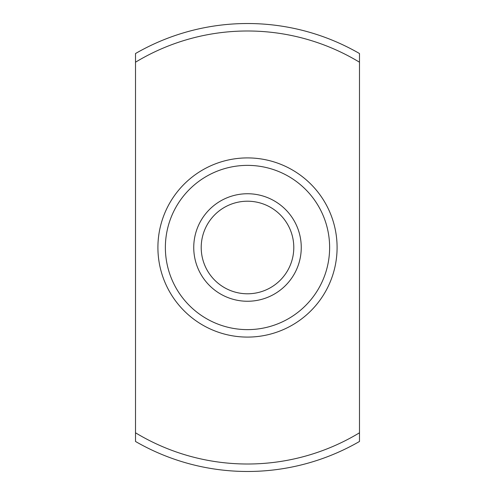 <?xml version="1.0" encoding="UTF-8"?>
<svg xmlns="http://www.w3.org/2000/svg" width="495" height="495" viewBox="0 0 495 495"><rect width="100%" height="100%" fill="white"/><g stroke="black" fill="none" stroke-linecap="round" stroke-linejoin="round"><path stroke-width="0.74" d="M135.512 53.528A223.975 223.975 0 0 1 359.488 53.528L359.488 441.472A223.975 223.975 0 0 1 135.512 441.472L135.512 53.528M135.512 432.797A216.513 216.513 0 0 0 359.488 432.797M359.488 62.203A216.513 216.513 0 0 0 135.512 62.203M337.089 247.5A89.589 89.589 0 0 1 202.703 325.085A89.589 89.589 0 0 1 202.703 169.915A89.589 89.589 0 0 1 337.089 247.5M301.257 247.5A53.757 53.757 0 0 1 220.621 294.055A53.757 53.757 0 0 1 220.621 200.945A53.757 53.757 0 0 1 301.257 247.5M329.627 247.5A82.127 82.127 0 0 0 206.44 176.375A82.127 82.127 0 0 0 206.44 318.625A82.127 82.127 0 0 0 329.627 247.5M201.211 247.5A46.289 46.289 0 0 0 247.5 293.789A46.289 46.289 0 0 0 293.789 247.5A46.289 46.289 0 0 0 247.5 201.211A46.289 46.289 0 0 0 201.211 247.5"/></g></svg>
